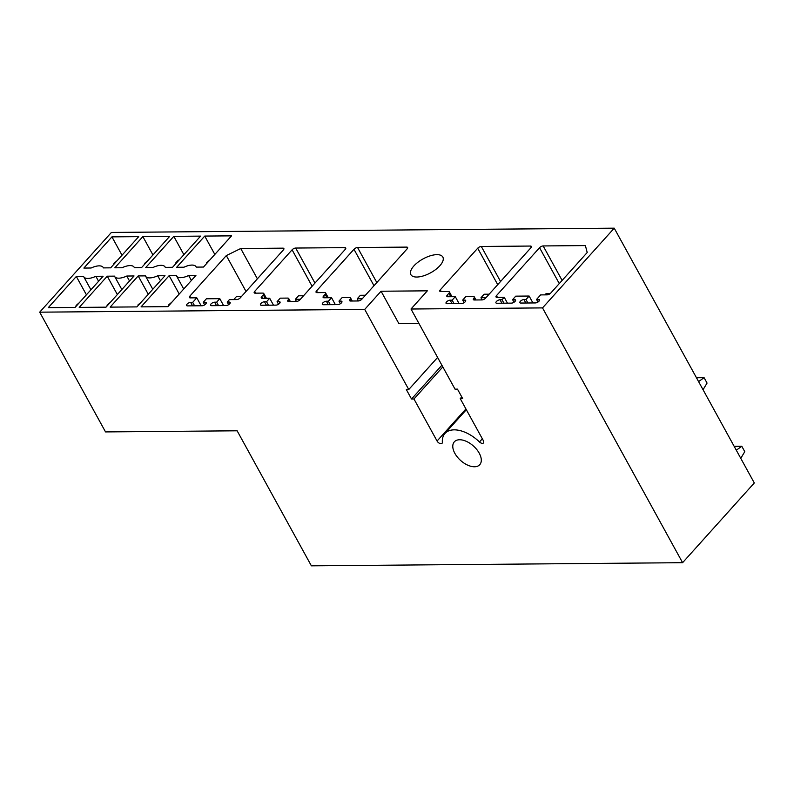 <?xml version="1.0" encoding="UTF-8"?>
<svg xmlns="http://www.w3.org/2000/svg" width="794" height="794" viewBox="0 0 794 794"><rect width="100%" height="100%" fill="white"/><g stroke="black" fill="none" stroke-linecap="round" stroke-linejoin="round"><path stroke-width="1.19" d="M482.325 438.784L479.477 441.96A3.424 1.935 -138 0 0 483.457 442.943A3.424 1.935 -138 0 0 483.348 440.63L460.232 398.598L462.674 398.578L457.473 389.129L455.041 389.149L410.994 309.015L542.52 307.903L614.228 228.166L754.3 482.951L682.592 562.688L311.377 565.834L237.138 430.795L105.523 431.916L39.7 312.171L111.408 232.434L614.228 228.166M39.7 312.171L364.714 309.412L381.07 291.229L427.341 290.832L410.994 309.015M203.472 267.052L231.53 235.858L204.733 236.076L176.675 267.28L183.95 267.221A12.545 5.439 -28.8 0 1 196.029 266.715A12.545 5.439 -28.8 0 1 196.207 267.112L203.472 267.052M183.722 289.016L176.566 276.004A12.545 5.439 -28.8 0 1 176.397 275.607L169.132 275.667L141.074 306.871L167.871 306.643L195.92 275.449L188.654 275.508L191.394 280.481M176.566 276.004A12.545 5.439 -28.8 0 0 188.654 275.508M103.399 267.896L110.674 267.836L138.722 236.642L111.934 236.87L83.876 268.064L91.141 268.005A12.545 5.439 -28.8 0 1 103.23 267.509A12.545 5.439 -28.8 0 1 103.399 267.896M90.923 289.8L83.767 276.788A12.545 5.439 -28.8 0 1 83.598 276.401L76.323 276.461L48.275 307.655L75.063 307.427L103.121 276.233L95.856 276.292L98.585 281.274M83.767 276.788A12.545 5.439 -28.8 0 0 95.856 276.292M134.335 267.638L141.6 267.578L169.658 236.374L142.86 236.602L114.812 267.806L122.078 267.737A12.545 5.439 -28.8 0 1 134.166 267.241A12.545 5.439 -28.8 0 1 134.335 267.638M121.849 289.542L114.703 276.53A12.545 5.439 -28.8 0 1 114.525 276.133L107.259 276.193L79.211 307.397L105.999 307.169L134.057 275.965L126.792 276.034L129.521 281.007M114.703 276.53A12.545 5.439 -28.8 0 0 126.792 276.034M165.271 267.37L172.536 267.31L200.594 236.116L173.797 236.344L145.749 267.538L153.014 267.479A12.545 5.439 -28.8 0 1 165.102 266.983A12.545 5.439 -28.8 0 1 165.271 267.37M152.785 289.274L145.639 276.262A12.545 5.439 -28.8 0 1 145.461 275.875L138.196 275.935L110.138 307.129L136.935 306.901L164.993 275.707L157.718 275.766L160.457 280.748M145.639 276.262A12.545 5.439 -28.8 0 0 157.718 275.766M299.983 299.725L345.271 249.356A2.848 1.241 -28.8 0 0 345.737 248.006A2.848 1.241 -28.8 0 0 344.814 247.629L295.696 248.046A2.848 1.241 -28.8 0 0 292.093 249.812L254.666 291.428A2.848 1.241 -28.8 0 0 254.199 292.788A2.848 1.241 -28.8 0 0 255.122 293.165L262.834 293.095A2.848 1.241 -28.8 0 1 263.757 293.472A2.848 1.241 -28.8 0 1 263.29 294.832L261.722 296.579A2.848 1.241 -28.8 0 0 261.256 297.929A2.848 1.241 -28.8 0 0 262.179 298.306L269.692 298.246L266.546 301.74L264.511 301.76A2.848 1.241 -28.8 0 0 261.544 302.941A2.848 1.241 -28.8 0 0 260.442 304.886A2.848 1.241 -28.8 0 0 261.365 305.253L275.984 305.134A2.848 1.241 -28.8 0 0 278.942 303.953A2.848 1.241 -28.8 0 0 280.054 302.008A2.848 1.241 -28.8 0 0 279.131 301.631L277.096 301.651L280.242 298.157L287.756 298.087A2.848 1.241 -28.8 0 1 288.679 298.465A2.848 1.241 -28.8 0 1 288.212 299.824A2.848 1.241 -28.8 0 0 287.746 301.174A2.848 1.241 -28.8 0 0 288.669 301.551L296.38 301.492A2.848 1.241 -28.8 0 0 299.983 299.725M485.591 298.147L530.878 247.788A2.848 1.241 -28.8 0 0 531.345 246.428A2.848 1.241 -28.8 0 0 530.422 246.051L481.303 246.468A2.848 1.241 -28.8 0 0 477.7 248.234L440.273 289.86A2.848 1.241 -28.8 0 0 439.797 291.209A2.848 1.241 -28.8 0 0 440.73 291.587L448.441 291.517A2.848 1.241 -28.8 0 1 449.364 291.894A2.848 1.241 -28.8 0 1 448.898 293.254L447.32 295.001A2.848 1.241 -28.8 0 0 446.853 296.361A2.848 1.241 -28.8 0 0 447.786 296.738L455.29 296.668L452.143 300.162L450.119 300.182A2.848 1.241 -28.8 0 0 447.151 301.363A2.848 1.241 -28.8 0 0 446.049 303.308A2.848 1.241 -28.8 0 0 446.972 303.685L461.582 303.556A2.848 1.241 -28.8 0 0 464.55 302.375A2.848 1.241 -28.8 0 0 465.661 300.44A2.848 1.241 -28.8 0 0 464.728 300.063L462.704 300.072L465.85 296.579L473.353 296.519A2.848 1.241 -28.8 0 1 474.286 296.887A2.848 1.241 -28.8 0 1 473.81 298.246A2.848 1.241 -28.8 0 0 473.343 299.606A2.848 1.241 -28.8 0 0 474.276 299.983L481.988 299.914A2.848 1.241 -28.8 0 0 485.591 298.147M196.783 297.819L192.694 302.365L190.669 302.385A2.848 1.241 -28.8 0 0 187.702 303.566A2.848 1.241 -28.8 0 0 186.6 305.511A2.848 1.241 -28.8 0 0 187.523 305.889L202.142 305.759A2.848 1.241 -28.8 0 0 205.1 304.578A2.848 1.241 -28.8 0 0 206.212 302.633A2.848 1.241 -28.8 0 0 205.279 302.266L203.254 302.276L206.4 298.782L219.799 298.673L216.653 302.167L214.618 302.186A2.848 1.241 -28.8 0 0 211.661 303.368A2.848 1.241 -28.8 0 0 210.549 305.303A2.848 1.241 -28.8 0 0 211.472 305.68L226.092 305.561A2.848 1.241 -28.8 0 0 229.049 304.37A2.848 1.241 -28.8 0 0 230.161 302.435A2.848 1.241 -28.8 0 0 229.238 302.057L227.203 302.077L229.406 299.626L236.711 299.566A2.848 1.241 -28.8 0 0 240.314 297.8L283.408 249.882A2.848 1.241 -28.8 0 0 283.875 248.532A2.848 1.241 -28.8 0 0 282.952 248.155L240.731 248.512L226.32 255.579L189.835 296.142A2.848 1.241 -28.8 0 0 189.369 297.502A2.848 1.241 -28.8 0 0 190.292 297.879L196.783 297.819L201.16 305.769M587.213 252.512L585.386 245.584L543.165 245.942A2.848 1.241 -28.8 0 0 539.563 247.708L496.478 295.626A2.848 1.241 -28.8 0 0 496.012 296.986A2.848 1.241 -28.8 0 0 496.935 297.353L504.24 297.293L502.036 299.745L500.012 299.765A2.848 1.241 -28.8 0 0 497.044 300.946A2.848 1.241 -28.8 0 0 495.942 302.881A2.848 1.241 -28.8 0 0 496.865 303.258L511.475 303.129A2.848 1.241 -28.8 0 0 514.443 301.948A2.848 1.241 -28.8 0 0 515.544 300.013A2.848 1.241 -28.8 0 0 514.621 299.636L512.596 299.656L515.743 296.152L529.132 296.043L525.995 299.537L523.961 299.556A2.848 1.241 -28.8 0 0 520.993 300.737A2.848 1.241 -28.8 0 0 519.891 302.683A2.848 1.241 -28.8 0 0 520.814 303.05L535.434 302.931A2.848 1.241 -28.8 0 0 538.392 301.75A2.848 1.241 -28.8 0 0 539.503 299.804A2.848 1.241 -28.8 0 0 538.58 299.437L536.546 299.447L540.635 294.902L547.126 294.852A2.848 1.241 -28.8 0 0 550.728 293.085L587.213 252.512M350.531 301.025L358.253 300.966A2.848 1.241 -28.8 0 0 361.856 299.199L407.143 248.84A2.848 1.241 -28.8 0 0 407.61 247.48A2.848 1.241 -28.8 0 0 406.687 247.103L357.568 247.52A2.848 1.241 -28.8 0 0 353.965 249.286L316.538 290.902A2.848 1.241 -28.8 0 0 316.062 292.261A2.848 1.241 -28.8 0 0 316.995 292.639L324.706 292.569A2.848 1.241 -28.8 0 1 325.629 292.946A2.848 1.241 -28.8 0 1 325.163 294.306L323.585 296.053A2.848 1.241 -28.8 0 0 323.118 297.413A2.848 1.241 -28.8 0 0 324.041 297.78L331.555 297.72L328.408 301.214L326.384 301.234A2.848 1.241 -28.8 0 0 323.416 302.415A2.848 1.241 -28.8 0 0 322.314 304.36A2.848 1.241 -28.8 0 0 323.237 304.727L337.847 304.608A2.848 1.241 -28.8 0 0 340.815 303.427A2.848 1.241 -28.8 0 0 341.916 301.482A2.848 1.241 -28.8 0 0 340.993 301.115L338.969 301.125L342.115 297.631L349.618 297.561A2.848 1.241 -28.8 0 1 350.541 297.939A2.848 1.241 -28.8 0 1 350.075 299.298A2.848 1.241 -28.8 0 0 349.608 300.658A2.848 1.241 -28.8 0 0 350.531 301.025M413.863 265.96A18.242 7.91 -28.8 0 0 410.865 274.635A18.242 7.91 -28.8 0 0 423.381 275.895A18.242 7.91 -28.8 0 0 439.846 265.742A18.242 7.91 -28.8 0 0 442.834 257.058A18.242 7.91 -28.8 0 0 430.318 255.797A18.242 7.91 -28.8 0 0 413.863 265.96M682.592 562.688L542.52 307.903M479.477 441.96A29.646 16.743 -138 0 0 444.997 433.445A29.646 16.743 -138 0 0 442.347 442.278A3.424 1.935 -138 0 1 442.05 443.29A3.424 1.935 -138 0 1 439.608 443.37A3.424 1.935 -138 0 1 437.067 441.027L465.919 408.94M364.714 309.412L408.761 389.536L406.329 389.556L411.52 399.015L413.962 398.995L437.067 441.027M454.863 453.364A17.101 9.657 -138 0 0 467.597 465.105A17.101 9.657 -138 0 0 479.755 464.698A17.101 9.657 -138 0 0 479.219 453.156A17.101 9.657 -138 0 0 466.485 441.414A17.101 9.657 -138 0 0 454.327 441.831A17.101 9.657 -138 0 0 454.863 453.364M504.24 297.293L507.465 303.169M502.036 299.745L503.942 303.199M512.596 299.656L514.016 302.246M529.132 296.043L532.933 302.951M525.995 299.537L527.891 302.99M536.546 299.447L537.975 302.048M240.731 248.512L257.385 278.813M226.32 255.579L246.031 291.438M227.203 302.077L228.632 304.668M216.653 302.167L218.548 305.621M219.799 298.673L223.59 305.581M203.254 302.276L204.683 304.876M192.694 302.365L194.599 305.819M455.29 296.668L459.091 303.576M452.143 300.162L454.049 303.626M462.704 300.072L464.123 302.673M331.555 297.72L335.356 304.628M328.408 301.214L330.314 304.668M338.969 301.125L340.388 303.725M269.692 298.246L273.483 305.154M266.546 301.74L268.441 305.194M277.096 301.651L278.525 304.241M169.132 275.667L179.216 294.018M204.733 236.076L214.817 254.427M138.196 275.935L148.28 294.286M173.797 236.344L183.89 254.695M107.259 276.193L117.353 294.544M142.86 236.602L152.954 254.953M76.323 276.461L86.417 294.812M111.934 236.87L122.018 255.221M418.934 323.466L398.886 323.634L381.07 291.229M413.962 398.995L442.814 366.907M411.52 399.015L441.901 365.24M408.761 389.536L437.613 357.449M460.232 398.598L461.761 396.911M550.083 293.671L546.004 293.711L544.962 294.862M740.762 458.327L744.772 451.677L741.804 446.278L735.304 446.327L734.49 446.913M736.296 450.198L741.804 446.278M698.581 381.596L704.089 377.676L697.589 377.726L696.775 378.311M704.089 377.676L707.057 383.075L703.047 389.725M489.144 294.187L484.132 294.227L480.985 297.73L481.958 299.914M485.997 297.69L480.985 297.73M365.409 295.239L360.397 295.279L357.25 298.782L358.223 300.966M362.263 298.733L357.25 298.782M303.546 295.765L298.524 295.805L295.378 299.308L296.351 301.492M300.4 299.259L295.378 299.308M241.674 296.291L236.662 296.331L233.734 299.596M169.092 305.283L168.874 304.707L172.209 301.819M168.874 304.707L169.608 304.697M206.837 263.31L206.619 262.735L209.944 259.846M206.619 262.735L207.353 262.735M138.156 305.541L137.938 304.965L141.272 302.077M137.938 304.965L138.682 304.965M175.901 263.578L175.682 263.003L178.273 260.114L179.017 260.114M175.682 263.003L176.417 262.993M107.22 305.809L107.011 305.233L110.336 302.345M107.011 305.233L107.746 305.224M144.965 263.836L144.746 263.261L148.081 260.372M144.746 263.261L145.491 263.261M76.284 306.067L76.075 305.492L79.4 302.603M76.075 305.492L76.81 305.492M114.028 264.104L113.81 263.529L117.145 260.64M113.81 263.529L114.554 263.519M543.165 245.942L562.122 280.421M559.284 283.577L539.563 247.708M496.478 295.626L497.421 297.353M500.012 299.765L501.907 303.219M515.366 300.995L514.621 299.636M523.961 299.556L525.856 303.01M539.325 300.787L538.58 299.437M282.952 248.155L283.696 249.515M229.238 302.057L229.982 303.417M214.618 302.186L216.524 305.64M205.279 302.266L206.033 303.616M190.669 302.385L192.565 305.839M189.835 296.142L190.788 297.869M531.166 247.41L530.422 246.051M481.303 246.468L500.557 281.503M497.719 284.659L477.7 248.234M440.273 289.86L441.216 291.587M450.793 296.708L448.898 293.254M447.32 295.001L448.273 296.728M450.119 300.182L452.014 303.636M465.483 301.422L464.728 300.063M474.762 299.973L473.81 298.246M407.431 248.462L406.687 247.103M357.568 247.52L376.822 282.555M373.984 285.711L353.965 249.286M316.538 290.902L317.481 292.629M327.059 297.76L325.163 294.306M323.585 296.053L324.538 297.78M326.384 301.234L328.279 304.688M341.738 302.464L340.993 301.115M351.027 301.025L350.075 299.298M345.559 248.988L344.814 247.629M295.696 248.046L314.95 283.081M312.111 286.227L292.093 249.812M254.666 291.428L255.618 293.155M265.196 298.286L263.29 294.832M261.722 296.579L262.665 298.306M264.511 301.76L266.407 305.214M279.875 302.99L279.131 301.631M289.155 301.551L288.212 299.824M452.004 296.698L449.364 291.894M475.973 299.963L474.286 296.887M328.269 297.75L325.629 292.946M352.238 301.015L350.541 297.939M266.397 298.276L263.757 293.472M290.366 301.541L288.679 298.465M466.346 409.704L444.997 433.445"/></g></svg>
